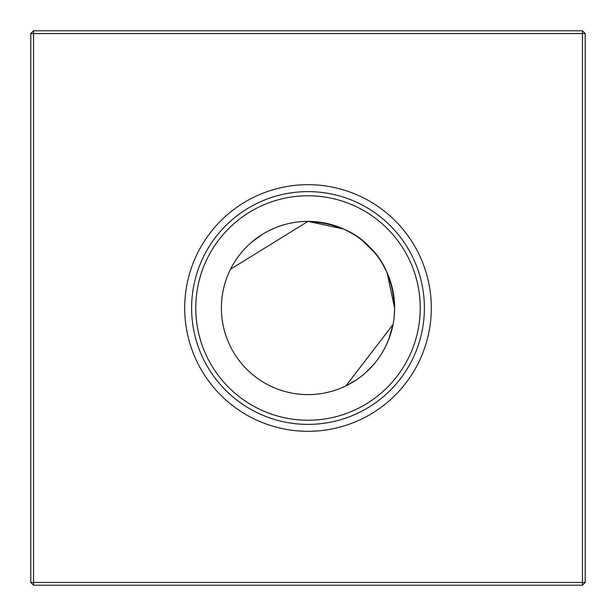 <?xml version="1.0" encoding="UTF-8"?>
<svg xmlns="http://www.w3.org/2000/svg" width="616" height="616" viewBox="0 0 616 616"><rect width="100%" height="100%" fill="white"/><g stroke="black" fill="none" stroke-linecap="round" stroke-linejoin="round"><path stroke-width="0.92" d="M230.561 269.184L308 221.375C334.965 223.131 355.378 231.585 369.254 246.746C384.43 260.66 392.892 281.073 394.625 308L394.217 316.362L394.625 308L394.217 316.362L394.625 308L394.217 316.362L394.625 308L394.217 316.362L394.625 308L394.217 316.362L394.625 308L386.994 272.441L392.577 289.289L386.979 272.418M251.952 241.949L262.793 234.111M269.3 230.5L276.284 227.389M393.039 324.501L345.899 385.893M385.547 346.608L388.588 339.77L393.023 324.57M385.5 346.708L381.851 353.276M373.95 364.164L365.25 373.011M356.256 379.941L346.184 385.755M184.684 308A123.316 123.316 0 0 0 308 431.315A123.316 123.316 0 0 0 431.315 308A123.316 123.316 0 0 0 308 184.684A123.316 123.316 0 0 0 184.684 308M191.614 308A116.386 116.386 0 0 0 308 424.385A116.386 116.386 0 0 0 424.385 308A116.386 116.386 0 0 0 308 191.614A116.386 116.386 0 0 0 191.614 308M195.773 308A112.228 112.228 0 0 0 308 420.228A112.228 112.228 0 0 0 420.228 308A112.228 112.228 0 0 0 308 195.773A112.228 112.228 0 0 0 195.773 308M221.375 308A86.625 86.625 0 0 0 308 394.625A86.625 86.625 0 0 0 394.625 308A86.625 86.625 0 0 0 308 221.375A86.625 86.625 0 0 0 221.375 308M33.572 30.8L582.428 30.8L585.2 33.572L585.2 582.428L582.428 585.2L33.572 585.2L33.572 582.428L582.428 582.428L582.428 33.572L33.572 33.572L33.572 582.428L30.8 582.428L30.8 33.572L33.572 33.572L33.572 30.8L30.8 33.572M369.254 246.746L374.182 252.106L369.254 246.746L374.182 252.106L369.254 246.746L374.182 252.106L369.254 246.746L374.182 252.106L369.254 246.746L374.182 252.106L369.254 246.746L362.331 240.533L374.004 251.898M326.603 223.4L308 221.375L343.559 229.006L326.711 223.423L343.559 229.006M383.137 264.888L386.887 272.218L382.728 264.187M392.615 289.451L394.625 308M343.782 229.114L351.112 232.863M363.894 241.819L368.645 246.146M392.577 289.289L386.994 272.449M582.428 585.2L582.428 582.428L585.2 582.428M582.428 30.8L582.428 33.572L585.2 33.572M30.8 582.428L33.572 585.2"/></g></svg>
